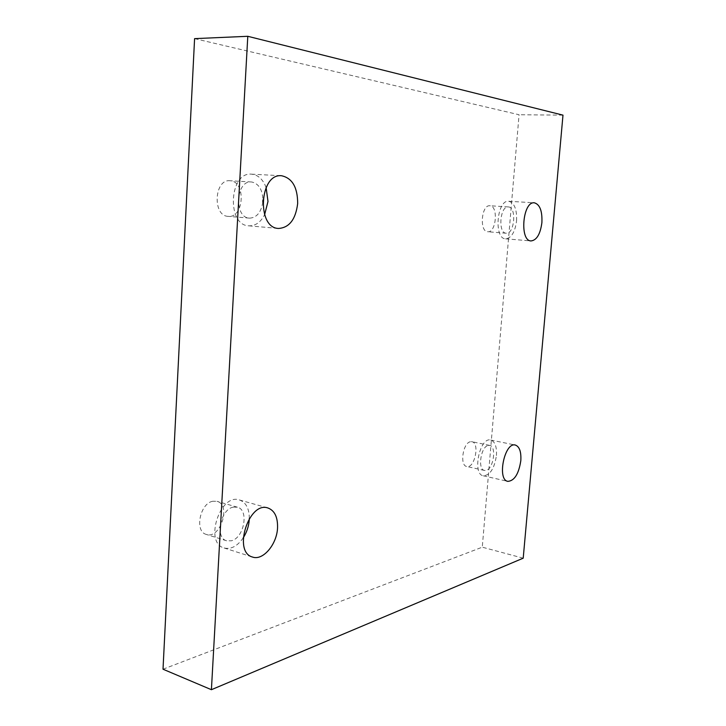 <?xml version="1.0" encoding="UTF-8"?>
<svg xmlns="http://www.w3.org/2000/svg" width="726" height="726" viewBox="0 0 726 726"><rect width="100%" height="100%" fill="white"/><g stroke="black" fill="none" stroke-linecap="round" stroke-linejoin="round"><path stroke-width="0.54" stroke-dasharray="3.63 2.72" d="M212.772 501.258C199.895 503.318 194.332 531.668 206.293 534.418C220.35 539.527 231.485 504.67 216.965 501.321L212.772 501.258M230.296 180.765L229.97 180.738C214.17 178.886 212.346 216.058 228.145 216.357C243.954 218.472 246.259 181.564 230.296 180.765M489.959 205.757L489.85 205.748C481.383 204.532 479.205 231.785 487.745 231.757C496.194 233.028 498.526 206.012 489.959 205.757M470.43 441.744C462.898 442.806 459.513 465.611 466.745 466.491C474.659 468.815 480.049 442.824 471.9 441.717L470.43 441.744M163.014 669.209L482.273 547.177L519.072 114.744L194.586 38.632M523.21 558.185L482.273 547.177M562.986 115.144L519.072 114.744M488.235 445.437L489.687 445.401C496.784 446.236 493.544 468.942 486.121 470.394L484.505 470.448C477.381 469.595 480.821 446.544 488.235 445.437M496.43 455.529C496.902 446.717 494.996 441.544 490.712 440.029C479.741 436.743 471.945 474.241 483.307 475.811C490.032 475.339 494.406 468.579 496.43 455.529M508.454 206.937C516.848 207.173 514.516 234.316 506.231 233.218L506.158 233.218C497.746 233.273 500.014 205.712 508.354 206.928L508.454 206.937M516.567 220.813C517.003 209.351 514.389 202.835 508.726 201.265C496.829 199.55 493.616 238.908 505.605 238.827C511.394 238.119 515.052 232.12 516.567 220.813M262.803 202.073C261.206 212.255 256.832 217.609 249.69 218.145L249.481 218.127C233.79 217.854 235.732 180.121 251.414 181.981L251.75 181.999C258.737 183.633 262.467 189.586 262.921 199.859M266.106 187.499C262.966 179.313 258.111 174.875 251.559 174.167C229.207 171.59 226.494 225.414 248.791 225.822C255.334 226.058 260.598 222.365 264.6 214.742M233.218 507.147L237.384 507.184C249.254 509.725 244.145 538.03 231.304 540.806L226.666 540.797C214.796 538.102 220.423 509.307 233.218 507.147M249.317 518.564C249.29 508.563 245.996 502.365 239.435 499.96C220.105 492.909 203.924 542.93 224.125 547.985C231.004 549.591 237.366 546.233 243.21 537.893M489.687 445.401L471.9 441.717M484.505 470.448L466.745 466.491M483.307 475.811L507.855 481.365M490.712 440.029L515.306 445.038M508.354 206.928L489.85 205.748M506.158 233.218L487.745 231.757M505.605 238.827L531.06 240.932M508.726 201.265L534.345 202.808M251.414 181.981L229.97 180.738M249.481 218.127L228.145 216.357M248.791 225.822L278.557 228.454M251.559 174.167L281.561 175.746M237.384 507.184L216.965 501.321M226.666 540.797L206.293 534.418M224.125 547.985L252.539 557.051M239.435 499.96L267.921 507.982"/><path stroke-width="1.09" d="M247.793 36.3L194.586 38.632L163.014 669.209L211.411 689.7L523.21 558.185L562.986 115.144L247.793 36.3L211.411 689.7M277.541 527.893C276.933 544.3 263.012 560.926 252.539 557.051C232.583 552.105 248.846 500.976 267.921 507.982C274.646 510.523 277.858 517.166 277.541 527.893M297.669 203.552C295.673 219.406 289.302 227.71 278.557 228.454C256.505 228.109 259.454 173.151 281.561 175.746C292.269 178.088 297.642 187.353 297.669 203.552M541.895 222.628C540.344 234.099 536.732 240.197 531.06 240.932C519.335 241.059 522.711 201.102 534.345 202.808C539.863 204.387 542.376 210.994 541.895 222.628M520.814 460.701C518.754 473.942 514.435 480.83 507.855 481.365C496.756 479.868 504.597 441.789 515.306 445.038C519.489 446.544 521.322 451.772 520.814 460.701M262.921 199.859L262.803 202.073M264.6 214.742L267.994 201.456L266.106 187.499M243.21 537.893C246.786 532.303 248.809 526.196 249.272 519.598L249.317 518.564"/></g></svg>
